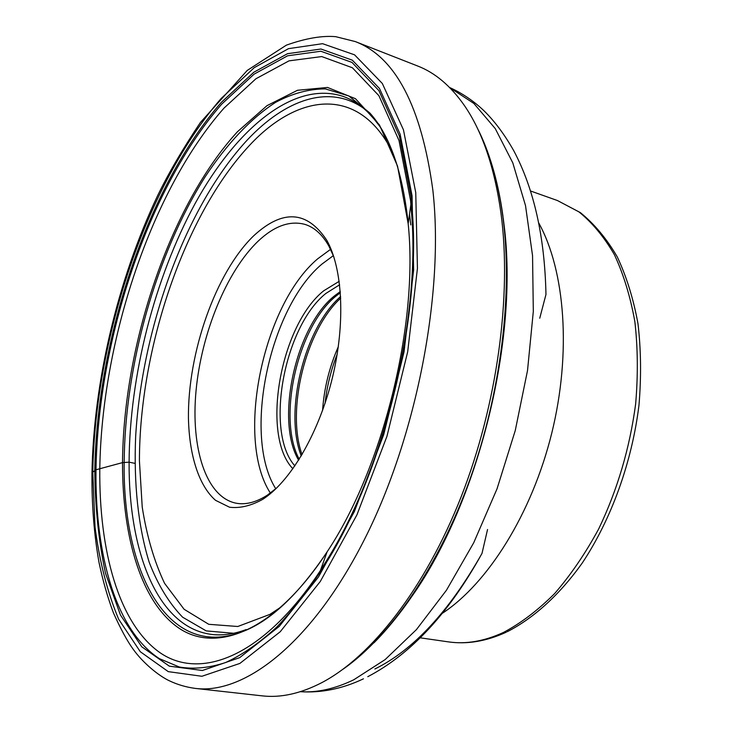 <?xml version="1.0" encoding="UTF-8"?>
<svg xmlns="http://www.w3.org/2000/svg" width="733" height="733" viewBox="0 0 733 733"><rect width="100%" height="100%" fill="white"/><g stroke="black" fill="none" stroke-linecap="round" stroke-linejoin="round"><path stroke-width="1.1" d="M355.248 41.561L417.663 66.007C435.026 72.695 450.548 85.788 464.236 105.295C482.232 131.271 494.463 167.161 500.941 212.964C511.991 295.124 497.359 404.222 461.295 496.433C425.094 588.645 371.219 656.832 321.585 682.762C300.393 693.656 280.556 698.018 262.075 695.846L195.454 688.424C245.079 694.609 312.56 642.42 364.823 538.7C417.05 435.246 444.436 291.716 432.809 189.774C421.31 106.276 395.454 56.872 355.248 41.561L335.732 36.677C322.163 35.477 305.716 38.299 286.392 45.144L247.241 70.423L200.356 122.53C182.554 149.193 168.278 173.648 157.503 195.885C117.729 279.869 93.65 381.444 91.955 473.316C91.735 504.817 94.081 534.494 98.992 562.33C102.757 580.362 107.586 597.248 113.478 612.999C120.633 628.877 127.121 640.853 132.948 648.916C142.88 662.971 158.832 675.872 169.305 680.765C177.468 684.649 186.191 687.206 195.454 688.424M134.927 463.357L129.1 462.175C129.576 375.91 154.526 278.1 195.335 203.142C236.108 128.962 293.768 80.19 343.035 96.371C353.764 100.128 363.66 107.091 372.703 117.253L380.097 126.763M409.518 214.082L410.773 224.912M320.403 570.531L329.053 556.631L328.137 559.719C383.753 468.964 419.697 323.445 412.734 217.243L411.195 197.223L399.366 136.008L378.897 90.599L351.959 62.397L320.834 51.237L287.62 55.79L254.122 74.134L221.797 104.049C148.295 187.886 98.176 339.681 95.986 469.816L99.789 468.744C99.001 550.813 118.682 623.261 159.583 652.397C200.274 681.003 263.752 656.933 320.403 570.531L327.101 551.867C383.057 468.039 418.653 323.949 408.171 223.702L397.533 166.079L379.456 124.94L355.468 98.698L327.523 87.447L297.488 90.278L266.995 105.662L237.41 131.775C169.864 205.661 123.382 344.647 122.521 462.615C122.347 538.031 141.634 603.635 179.952 628.822C218.095 653.543 276.204 629.849 327.101 551.867C298.267 594.949 269.79 621.648 241.661 631.983L246.151 629.565C233.406 634.347 221.412 635.905 210.169 634.228C156.954 626.229 128.559 550.712 129.1 462.175L122.521 462.615L99.789 468.744C101.777 340.396 151.374 190.452 224.014 108.09L255.945 78.743L288.994 60.857L321.741 56.569L352.399 67.766L378.897 95.693L398.999 140.489L410.599 200.714L412.111 220.395L412.734 217.243C419.615 323.638 383.762 468.763 328.137 559.719L328.137 559.719C311.58 585.96 294.538 608.326 277.019 626.834C259.491 642.942 242.33 654.853 225.535 662.568C209.162 667.928 193.759 669.412 179.338 667.021L159.437 658.674C115.915 630.527 95.043 555.183 95.986 469.816L92.77 472.134L91.946 474.013M329.053 556.631C383.698 467.223 418.836 324.966 412.111 220.395M353.874 510.571L354.131 510.058M442.347 613.31C487.912 583.376 531.846 513.659 551.729 433.267C571.575 352.857 565.152 270.706 538.764 222.997M294.895 465.913C264.521 432.067 283.983 326.606 325.892 293.429L339.645 284.78M292.898 468.772C260.636 435.283 280.299 325.296 323.729 290.781L339.205 281.316M276.707 487.967L267.362 495.151C256.184 502.325 245.738 505.01 236.035 503.186C205.918 497.139 190.607 447.854 196.068 390.533C201.502 333.112 226.561 271.375 258.053 241.239C274.224 225.975 289.847 220.358 304.91 224.38C314.347 227.294 322.337 234.523 328.879 246.086L333.817 256.797M264.943 497.844L262.9 499.237C251.117 505.816 239.993 508.482 229.539 507.227L215.529 500.318C198.744 485.603 189.288 455.248 188.436 418.259C187.694 352.628 215.759 272.392 253.636 235.852C282.727 209.024 307.127 210.536 326.845 240.397C342.668 268.617 345.582 322.832 332.59 376.982C319.588 431.123 292.155 478.896 264.943 497.844M415.758 192.632L403.471 129.869L382.324 83.47L354.561 54.828L322.566 43.687L288.5 48.653L254.214 67.674L221.174 98.46C146.133 184.569 95.162 339.214 92.77 472.134L95.033 526.99C99.514 561.56 107.385 592.291 118.645 619.202L140.296 651.719L168.278 671.639L201.905 676.275L239.893 663.411L280.244 631.727L320.303 581.471L356.934 514.859L386.96 436.272L407.685 351.794L417.434 268.379L415.758 192.632M412.065 195.83L413.632 270.101L404.048 351.84L383.735 434.577L354.351 511.597L318.507 576.944L279.273 626.367L239.7 657.638L202.4 670.493L169.332 666.16L141.771 646.79L120.414 614.969L105.525 573.343C98.717 541.66 95.134 507.346 94.777 470.394C97.031 339.48 147.388 186.878 221.302 102.391L253.829 72.228L287.528 53.692L320.962 49.019L352.326 60.17L379.483 88.491L400.126 134.185L412.065 195.83M477.046 127.515C489.323 151.255 497.909 180.822 502.811 216.208C513.054 292.513 501.17 392.164 469.871 479.556C438.426 566.921 390.194 636.262 343.264 669.064M373.986 642.795C387.189 629.473 399.971 613.796 412.303 595.764C478.585 501.958 518.982 338.417 504.011 224.536L503.168 217.811M241.661 631.983C166.904 659.957 122.613 571.007 124.17 462.376C124.876 365.556 156.001 254.525 205.222 176.699C226.662 144.245 250.576 118.535 275.599 102.354C292.394 93.393 308.987 88.913 325.388 88.904L348.78 95.941L369.863 113.019C377.193 121.33 383.689 131.748 389.351 144.264M372.703 117.253L369.863 113.019C389.507 134.78 402.179 170.67 407.887 220.688L408.171 223.702L410.929 204.076M449.641 87.539L473.875 103.454L495.27 128.614L512.807 162.873L525.515 205.625L532.552 255.698L533.312 311.397L527.522 370.504L515.262 430.518L497.047 488.783L473.72 542.759L446.434 590.257L416.463 629.574L385.146 659.59L353.746 679.793C334.954 688.846 317.169 692.813 300.393 691.686M530.61 191.011L557.428 200.53L578.887 211.846C592.291 222.695 604.129 236.979 614.401 254.699C623.536 274.27 630.353 296.553 634.851 321.549C637.847 347.763 638.104 375.269 635.63 404.066C629.72 448.303 617.397 489.946 598.65 529.006C585.401 553.461 570.723 574.984 554.615 593.583C537.995 610.204 520.989 623.132 503.608 632.377L503.544 632.405C484.238 641.293 465.858 644.454 448.404 641.879L420.229 637.82M325.076 403.251C326.927 386.392 330.959 370.073 337.171 354.286M338.316 346.7C329.346 367.05 324.096 388.316 322.557 410.498M302.051 454.643C285.98 410.059 305.743 330.052 340.726 298.084M340.643 296.535C304.397 327.889 283.781 411.35 301.254 455.972M299.256 459.243C276.827 418.286 297.735 326.377 336.181 295.949L340.396 292.705M340.304 291.542L334.505 295.857C295.637 326.616 274.976 420.412 298.633 460.242M333.368 255.634L321.961 264.072C269.231 307.997 242.385 436.162 275.773 488.783M330.583 249.33L317.646 258.841C262.79 305.01 235.146 439.021 270.367 493.062M393.209 153.664C360.04 85.404 298.853 92.395 249.724 145.152C184.496 214.769 139.572 348.065 139.417 460.8L142.22 507.053C146.737 535.979 154.187 561.396 164.568 583.321L184.093 609.27L208.758 624.305L237.794 626.495L269.973 614.355L281.243 606.887M363.412 108.154C328.741 83.892 285.091 99.871 247.635 139.609C186.072 205.735 142.01 327.303 135.651 436.593C133.69 483.157 138.088 526.367 149.211 562.312C157.842 584.769 168.975 603.067 182.618 617.195L206.23 630.902L233.69 633.285M374.865 668.991C413.366 650.079 449.072 611.551 482.002 553.406C449.109 612.98 411.03 654.074 367.783 676.696M491.99 165.062C496.8 180.794 500.474 197.992 503.021 216.656M504.011 224.536L503.168 217.765M363.449 678.822C342.549 688.754 321.512 693.042 300.338 691.705M557.428 200.53L580.371 212.616C594.49 224.087 606.787 238.839 617.268 256.889C626.55 276.643 633.459 298.927 637.985 323.729C641.027 349.678 641.357 376.844 638.974 405.212C631.947 462.303 611.359 519.221 582.24 563.045C559.719 594.591 533.99 617.974 507.245 631.727M448.404 641.879C467.15 644.536 486.446 641.302 506.283 632.176M267.362 495.151L262.9 499.237M328.879 246.086L326.845 240.397M539.745 318.214L545.966 294.474C544.766 237.052 534.055 189.169 513.833 150.851C504.689 134.652 494.683 121.238 483.826 110.61C473.436 100.806 462.019 93.1 449.595 87.493M487.546 529.501L482.002 553.406"/></g></svg>
